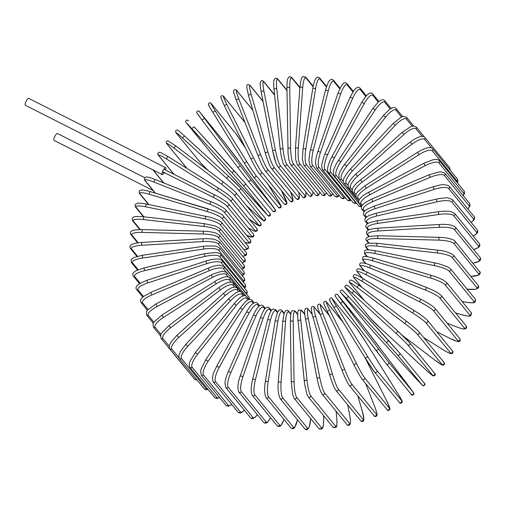 <?xml version="1.0" encoding="UTF-8"?>
<svg xmlns="http://www.w3.org/2000/svg" width="506" height="506" viewBox="0 0 506 506"><rect width="100%" height="100%" fill="white"/><g stroke="black" fill="none" stroke-linecap="round" stroke-linejoin="round"><path stroke-width="0.76" d="M214.74 194.949L164.159 169.339A1.423 0.392 116.8 0 0 164.121 169.308A1.423 0.392 116.8 0 0 163.204 170.244A1.423 0.392 116.8 0 0 162.799 171.812L163.938 173.204A3.839 1.063 -63.2 0 1 162.205 174.564L25.3 105.254A3.839 1.063 -63.2 0 1 26.299 100.941A3.839 1.063 -63.2 0 1 28.766 98.411L165.671 167.714A3.839 1.063 -63.2 0 1 165.563 170.041M162.205 174.564A3.839 1.063 -63.2 0 1 163.204 170.244A3.839 1.063 -63.2 0 1 165.671 167.714M153.065 190.509L53.997 140.358A3.839 1.063 -63.2 0 1 55.002 136.038A3.839 1.063 -63.2 0 1 57.463 133.514L144.501 177.574M449.454 338.172L436.786 331.759L449.417 338.141A1.423 0.392 116.8 0 0 449.454 338.172L456.722 341.316L458.657 341.639C460.289 341.423 460.643 340.405 459.72 338.571A1.423 1.354 140.7 0 1 457.943 340.709L433.199 310.444A12.789 1.499 -151.2 0 0 419.797 301.911L366.205 274.783A12.789 1.499 -151.2 0 0 357.679 272.215L362.732 278.395M449.417 338.141A12.789 1.499 -151.2 0 0 457.943 340.709M433.199 310.444A1.423 1.354 -39.3 0 0 434.977 308.306C432.605 305.921 427.987 302.955 421.118 299.407A1.423 0.392 -63.2 0 1 421.156 299.438M419.797 301.911A1.423 0.392 -63.2 0 1 420.163 300.425A1.423 0.392 -63.2 0 1 421.118 299.407L367.527 272.279A1.423 0.392 -63.2 0 1 367.565 272.31L421.074 299.4M366.205 274.783A1.423 0.392 -63.2 0 1 366.572 273.291A1.423 0.392 -63.2 0 1 367.527 272.279L360.259 269.135L358.324 268.812C356.692 269.028 356.338 270.046 357.261 271.88L362.441 278.218M357.679 272.215A1.423 1.354 140.7 0 1 357.261 271.88M452.332 350.772A1.423 1.354 140.7 0 1 450.448 352.846L425.704 322.581A1.423 1.354 -39.3 0 0 427.583 320.507L452.332 350.772C453.338 351.796 453.155 352.764 451.788 353.675L450.03 353.46C447 352.201 443.117 349.728 442.522 349.355A1.423 0.405 122 0 0 442.56 349.374M423.655 337.546L442.497 349.33A12.789 1.183 -146.4 0 0 450.448 352.846M442.497 349.33A1.423 0.405 122 0 0 442.522 349.355L423.667 337.559M425.704 322.581A12.789 1.183 -146.4 0 0 412.877 313.106A1.423 0.405 -58 0 1 413.351 311.652A1.423 0.405 -58 0 1 414.414 310.722A1.423 0.405 -58 0 1 414.446 310.747A12.789 1.183 33.6 0 1 427.266 320.228M412.877 313.106L362.094 281.336A1.423 0.405 -58 0 1 362.568 279.881A1.423 0.405 -58 0 1 363.631 278.951A1.423 0.405 -58 0 1 363.662 278.977L414.376 310.709M362.094 281.336A12.789 1.183 -146.4 0 0 354.143 277.819L362.018 287.446M354.143 277.819A1.423 1.354 140.7 0 1 353.827 277.541L361.784 287.269M443.92 362.334A1.423 1.354 140.7 0 1 441.94 364.345L417.197 334.08A1.423 1.354 -39.3 0 0 419.177 332.069L443.92 362.334C444.995 363.346 444.761 364.307 443.224 365.218L441.757 364.845L434.667 359.949A1.423 0.417 127.2 0 0 434.692 359.962M434.641 359.924A1.423 0.417 127.2 0 0 434.667 359.949L402.409 335.427L434.641 359.924A12.789 0.86 -141.6 0 0 441.94 364.345M417.197 334.08A12.789 0.86 -141.6 0 0 405.028 323.701A1.423 0.417 -52.8 0 1 405.603 322.297A1.423 0.417 -52.8 0 1 406.767 321.455A1.423 0.417 -52.8 0 1 406.786 321.481A12.789 0.86 38.4 0 1 418.955 331.854M405.028 323.701L357.445 287.534A1.423 0.417 -52.8 0 1 358.02 286.13A1.423 0.417 -52.8 0 1 359.184 285.289A1.423 0.417 -52.8 0 1 359.203 285.314L406.742 321.443M357.445 287.534A12.789 0.86 -141.6 0 0 350.146 283.12L364.472 300.64M350.146 283.12A1.423 1.354 140.7 0 1 349.924 282.905L364.288 300.469M434.559 373.175A1.423 1.354 140.7 0 1 432.491 375.104L407.747 344.839A1.423 1.354 -39.3 0 0 409.816 342.904L434.559 373.175C435.799 374.295 435.495 375.243 433.648 376.015C432.839 375.964 430.264 373.909 425.932 369.861A12.789 0.531 -136.8 0 0 432.491 375.104M407.747 344.839A12.789 0.531 -136.8 0 0 396.306 333.618L352.277 293.335A12.789 0.531 -136.8 0 0 345.712 288.072L370.455 318.337A12.789 0.531 -136.8 0 0 381.897 329.558L425.919 369.848A1.423 0.424 132.5 0 0 425.932 369.861A1.423 0.424 132.5 0 0 425.951 369.873M352.277 293.335A1.423 0.424 -47.5 0 1 352.96 291.987A1.423 0.424 -47.5 0 1 354.213 291.247A1.423 0.424 -47.5 0 1 354.225 291.26L398.222 331.525A1.423 0.424 -47.5 0 1 398.247 331.55A12.789 0.531 43.2 0 1 409.689 342.771M425.932 369.861L381.91 329.57A1.423 0.424 132.5 0 0 381.91 329.57A1.423 0.424 132.5 0 0 381.922 329.583M370.455 318.337A1.423 1.354 140.7 0 1 370.329 318.204L381.91 329.57M345.712 288.072A1.423 1.354 140.7 0 1 345.579 287.933L370.329 318.204M396.306 333.618A1.423 0.424 -47.5 0 1 396.982 332.278A1.423 0.424 -47.5 0 1 398.235 331.538L354.213 291.247C349.88 287.199 347.306 285.15 346.49 285.099C344.649 285.865 344.346 286.813 345.579 287.933M399.62 352.992L424.275 383.156A1.423 1.354 140.7 0 1 424.104 385.129A1.423 1.354 140.7 0 1 422.162 385.053L397.419 354.788A1.423 1.354 -39.3 0 0 399.36 354.864A1.423 1.354 -39.3 0 0 399.531 352.884L388.886 340.886A1.423 0.43 -42.3 0 1 388.886 340.886L348.754 296.775L399.576 352.941L424.319 383.206C425.59 384.18 425.173 385.085 423.079 385.92L416.4 379.019L422.162 385.053M416.394 379.013A1.423 0.43 137.7 0 0 416.4 379.019L376.262 334.909A1.423 0.43 137.7 0 0 376.268 334.915A1.423 0.43 137.7 0 0 376.274 334.921L416.4 379.019M342.986 290.741L348.748 296.775A1.423 0.43 -42.3 0 1 348.754 296.782A1.423 0.43 -42.3 0 0 347.42 297.408A1.423 0.43 -42.3 0 0 346.648 298.685L340.873 292.645L365.617 322.91L376.262 334.909L365.572 322.86A1.423 1.354 140.7 0 1 365.534 322.803M397.419 354.788L346.648 298.685M365.617 322.91A1.423 1.354 140.7 0 1 365.572 322.86L340.829 292.594A1.423 1.354 140.7 0 1 340.778 292.531M340.873 292.645A1.423 1.354 140.7 0 1 340.829 292.594C339.558 291.62 339.975 290.716 342.069 289.881L348.754 296.775M386.774 342.79A1.423 0.43 -42.3 0 1 387.552 341.512A1.423 0.43 -42.3 0 1 388.88 340.88M413.307 392.397L408.393 385.642A1.423 0.43 142.9 0 0 408.393 385.642L362.675 325.345L338.362 295.82L388.564 362.125L413.307 392.397A1.423 1.354 140.7 0 1 413.016 394.319A1.423 1.354 140.7 0 1 411.043 394.117L386.363 363.928M378.779 349.412A1.423 0.43 -37.1 0 0 377.381 349.937A1.423 0.43 -37.1 0 0 376.515 351.132L386.299 363.846A1.423 1.354 -39.3 0 0 388.266 364.054A1.423 1.354 -39.3 0 0 388.564 362.125M376.508 351.126L335.674 296.801M362.612 325.269A1.423 1.354 140.7 0 1 362.65 325.307L372.467 338.065A1.423 0.43 142.9 0 0 372.467 338.065A1.423 0.43 142.9 0 0 372.467 338.059L413.959 393.409C413.51 396.242 410.91 394.712 411.074 394.155L386.331 363.89L340.582 303.549A1.423 0.43 -37.1 0 1 341.449 302.354A1.423 0.43 -37.1 0 1 342.847 301.829M337.932 295.08A1.423 1.354 140.7 0 0 337.9 295.042L362.65 325.307A1.423 1.354 140.7 0 1 362.675 325.345M401.612 400.689A1.423 1.354 140.7 0 1 399.31 402.352C400.101 403.794 401.087 403.668 402.276 401.966C402.523 401.517 400.973 398.633 397.621 393.314A1.423 0.424 148.2 0 0 397.621 393.314A1.423 0.424 148.2 0 0 397.615 393.301L366.154 342.6A12.789 0.474 57.5 0 0 357.287 329.248L332.543 298.983A12.789 0.474 57.5 0 0 336.541 306.37L367.995 357.072A12.789 0.474 57.5 0 0 376.869 370.424L401.612 400.689A12.789 0.474 57.5 0 0 397.615 393.301M367.995 357.072A1.423 0.424 -31.8 0 0 366.553 357.489A1.423 0.424 -31.8 0 0 365.591 358.583A1.423 0.424 -31.8 0 1 365.591 358.583A12.789 0.474 -122.5 0 0 374.472 371.948A1.423 1.354 -39.3 0 0 376.458 372.289A1.423 1.354 -39.3 0 0 376.869 370.424M365.585 358.571L334.143 307.895A1.423 0.424 -31.8 0 1 334.131 307.882A12.789 0.474 -122.5 0 1 330.146 300.507M397.621 393.314L366.167 342.613L357.185 329.109A1.423 1.354 140.7 0 1 357.287 329.248M357.185 329.109L332.442 298.844A1.423 1.354 140.7 0 1 332.543 298.983M332.442 298.844C331.658 297.401 330.671 297.528 329.482 299.229C329.229 299.685 330.785 302.569 334.131 307.882A1.423 0.424 -31.8 0 1 335.092 306.788A1.423 0.424 -31.8 0 1 336.541 306.37M343.005 322.183L326.844 302.417A12.789 0.81 62.3 0 0 329.88 310.368L356.622 363.801A12.789 0.81 62.3 0 0 364.529 377.71L389.278 407.975A1.423 1.354 140.7 0 1 386.919 409.537C387.697 410.815 388.684 410.758 389.892 409.379L389.791 407.962L386.255 400.05A1.423 0.417 153.4 0 0 386.242 400.025L365.123 357.831M389.278 407.975A12.789 0.81 62.3 0 0 386.242 400.025M386.919 409.537L362.176 379.266A1.423 1.354 -39.3 0 0 364.529 377.71M354.086 365.066L327.369 311.69A1.423 0.417 -26.6 0 1 327.357 311.664A1.423 0.417 -26.6 0 1 328.394 310.678A1.423 0.417 -26.6 0 1 329.88 310.368M362.018 379.026A12.789 0.81 -117.7 0 1 354.111 365.117A1.423 0.417 -26.6 0 1 354.099 365.098A1.423 0.417 -26.6 0 1 355.142 364.105A1.423 0.417 -26.6 0 1 356.622 363.801M342.878 321.974L326.693 302.177A1.423 1.354 140.7 0 1 326.844 302.417M329.425 315.795L320.893 305.365A12.789 1.132 67.1 0 0 322.923 313.79L344.75 369.544A12.789 1.132 67.1 0 0 351.651 383.934L376.394 414.199A1.423 1.354 140.7 0 1 373.991 415.647C374.788 416.849 375.775 416.855 376.951 415.673L377.052 413.959C376.394 410.84 374.68 406.546 374.389 405.806A1.423 0.411 158.6 0 0 374.37 405.774L365.661 383.529M374.396 405.844A1.423 0.411 158.6 0 0 374.389 405.806L365.674 383.548M376.394 414.199A12.789 1.132 67.1 0 0 374.37 405.774M373.991 415.647L349.248 385.382A1.423 1.354 -39.3 0 0 351.651 383.934M342.113 370.575L320.317 314.89A1.423 0.411 -21.4 0 1 320.298 314.858A1.423 0.411 -21.4 0 1 321.411 313.986A1.423 0.411 -21.4 0 1 322.923 313.79M349.045 385.034A12.789 1.132 -112.9 0 1 342.145 370.651A1.423 0.411 -21.4 0 1 342.126 370.613A1.423 0.411 -21.4 0 1 343.239 369.741A1.423 0.411 -21.4 0 1 344.75 369.544M329.292 315.542L320.69 305.017A1.423 1.354 140.7 0 1 320.893 305.365M320.108 314.378L314.732 307.8A12.789 1.448 71.9 0 0 315.719 316.611L332.461 374.269A12.789 1.448 71.9 0 0 338.324 389.044L363.068 419.31A1.423 1.354 140.7 0 1 360.626 420.644C361.404 421.776 362.378 421.827 363.561 420.809L363.909 418.841L362.106 410.537A1.423 0.398 163.8 0 0 362.081 410.492L357.837 395.894M362.106 410.587A1.423 0.398 163.8 0 0 362.106 410.537L357.856 395.913M363.068 419.31A12.789 1.448 71.9 0 0 362.081 410.492M360.626 420.644L335.883 390.379A1.423 1.354 -39.3 0 0 338.324 389.044M329.754 375.054L313.037 317.49A1.423 0.398 -16.2 0 1 313.012 317.445A1.423 0.398 -16.2 0 1 314.188 316.693A1.423 0.398 -16.2 0 1 315.719 316.611M335.642 389.917A12.789 1.448 -108.1 0 1 329.779 375.142A1.423 0.398 -16.2 0 1 329.754 375.104A1.423 0.398 -16.2 0 1 330.93 374.351A1.423 0.398 -16.2 0 1 332.461 374.269M319.988 314.062L314.485 307.338A1.423 1.354 140.7 0 1 314.732 307.8M312.158 314.296L308.401 309.697A12.789 1.752 76.8 0 0 308.325 318.812L319.855 377.931A12.789 1.752 76.8 0 0 324.65 393.004L349.399 423.269A1.423 1.354 140.7 0 1 346.926 424.49C347.673 425.565 348.647 425.654 349.842 424.762L350.468 422.649C350.513 419.259 349.678 415.084 349.501 414.205A1.423 0.379 169 0 0 349.475 414.155L347.641 404.762M349.399 423.269A12.789 1.752 76.8 0 0 349.475 414.155M346.926 424.49L322.183 394.225A1.423 1.354 -39.3 0 0 324.65 393.004M317.098 378.469L305.58 319.457A1.423 0.379 -11 0 1 305.561 319.406A1.423 0.379 -11 0 1 306.781 318.78A1.423 0.379 -11 0 1 308.325 318.812M321.911 393.649A12.789 1.752 -103.2 0 1 317.117 378.577A1.423 0.379 -11 0 1 317.091 378.526A1.423 0.379 -11 0 1 318.312 377.9A1.423 0.379 -11 0 1 319.855 377.931M312.069 313.941L308.129 309.122A1.423 1.354 140.7 0 1 308.401 309.697M304.776 314.504L301.949 311.051A12.789 2.049 81.6 0 0 300.792 320.368L307.028 380.499A12.789 2.049 81.6 0 0 310.741 395.781L335.484 426.046A1.423 1.354 140.7 0 1 332.999 427.153L335.895 427.5C336.073 426.248 337.477 429.252 336.673 416.786A1.423 0.361 174.1 0 0 336.648 416.729L336.073 411.214M335.484 426.046A12.789 2.049 81.6 0 0 336.648 416.729M332.999 427.153L308.249 396.887A1.423 1.354 -39.3 0 0 310.741 395.781M304.239 380.79L298.015 320.779A1.423 0.361 -5.9 0 1 297.99 320.722A1.423 0.361 -5.9 0 1 299.248 320.228A1.423 0.361 -5.9 0 1 300.792 320.368M304.732 314.112L301.665 310.355A1.423 1.354 140.7 0 1 301.949 311.051M304.251 380.91A1.423 0.361 -5.9 0 1 304.226 380.854A1.423 0.361 -5.9 0 1 305.485 380.36A1.423 0.361 -5.9 0 1 307.028 380.499M297.673 314.587L295.434 311.848A12.789 2.321 86.5 0 0 293.183 321.278L294.075 381.967A12.789 2.321 86.5 0 0 296.693 397.355L321.436 427.627A1.423 1.354 140.7 0 1 318.938 428.607L321.803 429.05C322.069 427.893 323.372 430.764 323.714 418.253A1.423 0.342 179.2 0 0 323.688 418.19L323.657 415.723M323.695 418.317A1.423 0.342 179.2 0 0 323.714 418.253L323.682 415.755M321.436 427.627A12.789 2.321 86.5 0 0 323.688 418.19M318.938 428.607L294.195 398.342A1.423 1.354 -39.3 0 0 296.693 397.355M297.686 314.144L295.137 311.032A1.423 1.354 140.7 0 1 295.434 311.848M290.393 321.449A1.423 0.342 -0.8 0 1 290.368 321.386A1.423 0.342 -0.8 0 1 291.646 321.025A1.423 0.342 -0.8 0 1 293.183 321.278M291.285 382.131A1.423 0.342 -0.8 0 1 291.254 382.068A1.423 0.342 -0.8 0 1 292.538 381.714A1.423 0.342 -0.8 0 1 294.075 381.967M290.754 314.346L288.901 312.082A12.789 2.581 91.5 0 0 285.548 321.531L281.089 382.308A12.789 2.581 91.5 0 0 282.614 397.722L307.357 427.987A1.423 1.354 140.7 0 1 304.865 428.854C305.63 429.822 306.573 429.999 307.692 429.373L309.223 427.102L310.735 418.601A1.423 0.316 -175.8 0 0 310.716 418.551M307.357 427.987A12.789 2.581 91.5 0 0 310.709 418.538M304.865 428.854L280.122 398.583A1.423 1.354 -39.3 0 0 282.614 397.722M290.836 313.865L288.61 311.146A1.423 1.354 140.7 0 1 288.901 312.082M282.765 321.462A1.423 0.316 4.2 0 1 282.74 321.392A1.423 0.316 4.2 0 1 284.037 321.171A1.423 0.316 4.2 0 1 285.548 321.531M278.306 382.239A1.423 0.316 4.2 0 1 278.281 382.169A1.423 0.316 4.2 0 1 279.571 381.948A1.423 0.316 4.2 0 1 281.089 382.308M283.986 313.695L282.392 311.747A12.789 2.821 96.5 0 0 277.958 321.127L268.18 381.53A12.789 2.821 96.5 0 0 268.616 396.868L293.36 427.134A1.423 1.354 140.7 0 1 290.88 427.88L292.392 428.74L293.644 428.487L294.707 427.538L297.465 419.797M293.36 427.134A12.789 2.821 96.5 0 0 297.433 419.759M290.88 427.88L266.137 397.608A1.423 1.354 -39.3 0 0 268.616 396.868M284.151 313.182L282.12 310.69A1.423 1.354 140.7 0 1 282.392 311.747M275.207 320.81L277.958 321.127M265.429 381.22L268.18 381.53M277.383 312.581L275.972 310.855A12.789 3.036 101.5 0 0 270.463 320.058L255.441 379.639A12.789 3.036 101.5 0 0 254.803 394.806L279.546 425.072A1.423 1.354 140.7 0 1 277.098 425.698L278.098 426.438L279.818 426.368L280.938 425.546L284.037 419.506M279.546 425.072A12.789 3.036 101.5 0 0 283.999 419.455M277.098 425.698L252.349 395.426A1.423 1.354 -39.3 0 0 254.803 394.806M277.649 312.044L275.719 309.678A1.423 1.354 140.7 0 1 275.972 310.855M267.756 319.507L270.463 320.058M252.734 379.089L255.441 379.639M270.976 310.994L269.673 309.406A12.789 3.232 106.6 0 0 263.12 318.35L242.969 376.641A12.789 3.232 106.6 0 0 241.28 391.549L266.023 421.814A1.423 1.354 140.7 0 1 263.607 422.32L264.79 423.117L266.226 423.073L267.465 422.339L270.615 417.773M266.023 421.814A12.789 3.232 106.6 0 0 270.571 417.716M263.607 422.32L238.864 392.055A1.423 1.354 -39.3 0 0 241.28 391.549M271.355 310.437L269.458 308.116A1.423 1.354 140.7 0 1 269.673 309.406M260.482 317.566L263.12 318.35M240.331 375.857L242.969 376.641M264.79 308.913L263.556 307.414A12.789 3.403 111.7 0 0 255.979 316.003L230.856 372.568A12.789 3.403 111.7 0 0 228.149 387.122L252.892 417.387A1.423 1.354 140.7 0 1 250.521 417.779L251.507 418.513L253.057 418.595L255.694 416.786L257.352 414.667M252.892 417.387A12.789 3.403 111.7 0 0 257.295 414.597M250.521 417.779L225.777 387.514A1.423 1.354 -39.3 0 0 228.149 387.122M265.308 308.356L263.386 306.003A1.423 1.354 140.7 0 1 263.556 307.414M253.436 314.991L255.979 316.003M228.307 371.556L230.856 372.568M258.863 306.358L257.662 304.89A12.789 3.548 116.8 0 0 249.11 313.037L219.199 367.451A12.789 3.548 116.8 0 0 215.512 381.556L240.261 411.821A1.423 1.354 140.7 0 1 237.94 412.105L238.724 412.751L240.369 412.978L241.697 412.485L244.36 410.239M240.261 411.821A12.789 3.548 116.8 0 0 244.29 410.157M237.94 412.105L213.197 381.84A1.423 1.354 -39.3 0 0 215.512 381.556M259.54 305.814L257.548 303.372A1.423 1.354 140.7 0 1 257.662 304.89M246.675 311.804L249.11 313.037M216.758 366.217L219.199 367.451M253.24 303.328L252.039 301.854A12.789 3.662 122 0 0 242.551 309.476L208.08 361.316A12.789 3.662 122 0 0 203.469 374.902L228.212 405.167A1.423 1.354 140.7 0 1 225.961 405.344L228.257 406.267L231.754 404.541M228.212 405.167A12.789 3.662 122 0 0 231.666 404.427M225.961 405.344L201.211 375.079A1.423 1.354 -39.3 0 0 203.469 374.902M254.107 302.828L251.982 300.235A1.423 1.354 140.7 0 1 252.039 301.854M240.242 308.034L242.551 309.476M205.771 359.874L208.08 361.316M247.965 299.856L246.726 298.338A12.789 3.751 127.2 0 0 236.359 305.352L197.593 354.225A12.789 3.751 127.2 0 0 192.103 367.204L216.846 397.469A1.423 1.354 140.7 0 1 214.664 397.545L216.758 398.5L219.629 397.608M216.846 397.469A12.789 3.751 127.2 0 0 219.509 397.45M214.664 397.545L189.921 367.28A1.423 1.354 -39.3 0 0 192.103 367.204M249.041 299.425L246.745 296.617A1.423 1.354 140.7 0 1 246.726 298.338M234.196 303.708L236.359 305.352M195.43 352.581L197.593 354.225M243.07 295.953L241.76 294.353A12.789 3.814 132.5 0 0 230.578 300.69L187.815 346.224A12.789 3.814 132.5 0 0 181.502 358.52L206.246 388.785A1.423 1.354 140.7 0 1 204.146 388.766L206.069 389.74L208.061 389.468M206.246 388.785A12.789 3.814 132.5 0 0 207.852 389.215M204.146 388.766L179.402 358.501A1.423 1.354 -39.3 0 0 181.502 358.52M244.417 295.662L241.862 292.538A1.423 1.354 140.7 0 1 241.76 294.353M228.579 298.856L230.578 300.69M185.816 344.39L187.815 346.224M196.385 379.272A1.423 1.354 140.7 0 1 194.487 379.076L197.062 380.101M238.598 291.665L237.187 289.944A12.789 3.846 137.7 0 0 225.252 295.523L178.814 337.375A12.789 3.846 137.7 0 0 171.755 348.912L178.966 357.736M194.487 379.076L169.744 348.811A1.423 1.354 -39.3 0 0 171.755 348.912M240.299 291.62L237.377 288.04A1.423 1.354 140.7 0 1 237.187 289.944M223.431 293.518L225.252 295.523M176.992 335.37L178.814 337.375M186.145 368.874A1.423 1.354 140.7 0 1 185.753 368.551L186.278 369.038M234.588 287.029L233.038 285.137A12.789 3.846 142.9 0 0 220.426 289.9L170.667 327.749A12.789 3.846 142.9 0 0 162.926 338.47L169.181 346.123M185.753 368.551L161.009 338.286A1.423 1.354 -39.3 0 0 162.926 338.47M237.036 287.699L233.323 283.158A1.423 1.354 140.7 0 1 233.038 285.137M218.794 287.737L220.426 289.9M169.036 325.586L170.667 327.749M231.084 282.101L229.351 279.97A12.789 3.82 148.2 0 0 216.132 283.853L163.432 317.414A12.789 3.82 148.2 0 0 155.089 327.255L160.914 334.377M160.465 335.794L153.274 327.002A1.423 1.354 -39.3 0 0 155.089 327.255M241.235 291.987L229.73 277.92A1.423 1.354 140.7 0 1 229.351 279.97M214.702 281.551L216.132 283.853M162.002 315.105L163.432 317.414M228.149 276.946L226.138 274.486A12.789 3.763 153.4 0 0 212.406 277.44L157.164 306.446A12.789 3.763 153.4 0 0 148.296 315.364L153.868 322.177M153.255 323.195L146.588 315.048A1.423 1.354 -39.3 0 0 148.296 315.364M245.903 295.947L226.631 272.373A1.423 1.354 140.7 0 1 226.138 274.486M211.185 275.011L212.406 277.44M155.943 304.017L157.164 306.446M225.923 271.76L223.437 268.718A12.789 3.681 158.6 0 0 209.269 270.697L151.908 294.941A12.789 3.681 158.6 0 0 142.61 302.879L148.049 309.527M147.373 310.292L141.016 302.512A1.423 1.354 -39.3 0 0 142.61 302.879M249.199 299.394L249.344 298.167L248.788 296.82A1.423 1.354 140.7 0 1 248.522 298.787M248.788 296.82L224.044 266.554A1.423 1.354 140.7 0 1 223.437 268.718M208.276 268.161L209.269 270.697M150.914 292.405L151.908 294.941M246.258 293.72A12.789 3.567 163.8 0 0 246.011 292.987L221.267 262.722A12.789 3.567 163.8 0 0 206.752 263.683L147.708 282.974A12.789 3.567 163.8 0 0 138.068 289.9L143.47 296.51M142.787 297.073L136.588 289.489A1.423 1.354 -39.3 0 0 138.068 289.9M246.643 294.195L247.295 292.392L246.732 290.779A1.423 1.354 140.7 0 1 246.011 292.987M246.732 290.779L221.989 260.508A1.423 1.354 140.7 0 1 221.267 262.722M205.993 261.064L206.752 263.683M146.949 280.356L147.708 282.974M244.468 288.009A12.789 3.428 169 0 0 244.385 286.794L219.642 256.529A12.789 3.428 169 0 0 204.879 256.453L144.596 270.647A12.789 3.428 169 0 0 134.704 276.529L140.168 283.215M139.498 283.619L133.337 276.086A1.423 1.354 -39.3 0 0 134.704 276.529M244.721 288.312L245.764 286.396L245.227 284.555A1.423 1.354 140.7 0 1 244.385 286.794M245.227 284.555L220.483 254.29A1.423 1.354 140.7 0 1 219.642 256.529M204.354 253.765L204.879 256.453M144.071 267.959L144.596 270.647M243.114 281.969A12.789 3.264 174.1 0 0 243.323 280.463L218.573 250.198A12.789 3.264 174.1 0 0 203.652 249.06L142.591 258.041A12.789 3.264 174.1 0 0 132.54 262.861L138.17 269.749M137.537 270.021L131.301 262.393A1.423 1.354 -39.3 0 0 132.54 262.861M243.297 282.19L244.765 280.267L244.278 278.199A1.423 1.354 140.7 0 1 243.323 280.463M244.278 278.199L219.534 247.934A1.423 1.354 140.7 0 1 218.573 250.198M203.368 246.321L203.652 249.06M142.312 255.309L142.591 258.041M242.241 275.707A12.789 3.068 179.2 0 0 242.817 274.037L218.073 243.772A12.789 3.068 179.2 0 0 203.083 241.552L141.718 245.265A12.789 3.068 179.2 0 0 131.598 249.003L137.512 256.226M136.917 256.39L130.478 248.522A1.423 1.354 -39.3 0 0 131.598 249.003M242.38 275.878L244.303 274.037L243.898 271.76A1.423 1.354 140.7 0 1 242.817 274.037M243.898 271.76L219.155 241.495A1.423 1.354 140.7 0 1 218.073 243.772M203.045 238.794L203.083 241.552M141.674 242.5L141.718 245.265M241.874 269.281A12.789 2.859 -175.8 0 0 242.886 267.573L218.143 237.301A12.789 2.859 -175.8 0 0 203.184 234L141.971 232.406A12.789 2.859 -175.8 0 0 131.889 235.056L138.208 242.791M137.67 242.867L130.89 234.575A1.423 1.354 -39.3 0 0 131.889 235.056M241.976 269.407L244.398 267.731L244.638 266.915L244.088 265.289A1.423 1.354 140.7 0 1 242.886 267.573M244.088 265.289L219.345 235.024A1.423 1.354 140.7 0 1 218.143 237.301M203.387 231.236L203.184 234M142.173 229.642L141.971 232.406M242.001 262.734A12.789 2.619 -170.8 0 0 243.525 261.102L218.782 230.837A12.789 2.619 -170.8 0 0 203.95 226.448L143.362 219.566A12.789 2.619 -170.8 0 0 133.401 221.135L140.307 229.585M139.827 229.591L132.528 220.66A1.423 1.354 -39.3 0 0 133.401 221.135M242.077 262.829L245.024 261.45L245.385 260.59L244.847 258.832A1.423 1.354 140.7 0 1 243.525 261.102M244.847 258.832L220.104 228.567A1.423 1.354 140.7 0 1 218.782 230.837M204.399 223.703L203.95 226.448M143.805 216.821L143.362 219.566M242.602 256.087A12.789 2.366 -165.8 0 0 244.727 254.689L219.983 224.424A12.789 2.366 -165.8 0 0 205.373 218.965L145.867 206.84A12.789 2.366 -165.8 0 0 136.133 207.34L143.856 216.796M143.432 216.745L135.374 206.891A1.423 1.354 -39.3 0 0 136.133 207.34M242.659 256.156L245.511 255.682L246.498 254.777L246.599 253.164L246.169 252.437A1.423 1.354 140.7 0 1 244.727 254.689M246.169 252.437L221.426 222.172A1.423 1.354 140.7 0 1 219.983 224.424M206.056 216.258A1.423 0.335 101.5 0 0 205.999 216.22A1.423 0.335 101.5 0 0 205.417 217.409A1.423 0.335 101.5 0 0 205.373 218.965M146.55 204.133A1.423 0.335 101.5 0 0 146.493 204.095A1.423 0.335 101.5 0 0 145.905 205.291A1.423 0.335 101.5 0 0 145.867 206.84M243.639 249.344A12.789 2.094 -160.9 0 0 246.485 248.383L221.742 218.118A12.789 2.094 -160.9 0 0 207.447 211.603L149.472 194.336A12.789 2.094 -160.9 0 0 140.054 193.779L148.884 204.582M148.53 204.513L139.409 193.355A1.423 1.354 -39.3 0 0 140.054 193.779M149.472 194.336A1.423 0.361 106.6 0 1 149.624 192.792A1.423 0.361 106.6 0 1 150.339 191.647A1.423 0.361 106.6 0 1 150.39 191.685L208.244 208.915M243.683 249.401L245.941 249.566L248.25 248.667L248.535 247.042L248.041 246.156A1.423 1.354 140.7 0 1 246.485 248.383M248.041 246.156L223.298 215.891A1.423 1.354 140.7 0 1 221.742 218.118M208.364 208.953A1.423 0.361 106.6 0 0 208.308 208.915A1.423 0.361 106.6 0 0 207.599 210.06A1.423 0.361 106.6 0 0 207.447 211.603M245.043 242.488A12.789 1.803 -156 0 0 248.788 242.222L224.044 211.957A12.789 1.803 -156 0 0 210.148 204.418L154.153 182.135A12.789 1.803 -156 0 0 145.14 180.553L155.45 193.172M155.171 193.083L144.608 180.168A1.423 1.354 -39.3 0 0 145.14 180.553M154.153 182.135A1.423 0.379 111.7 0 1 154.412 180.61A1.423 0.379 111.7 0 1 155.253 179.529A1.423 0.379 111.7 0 1 155.298 179.56L211.192 201.805M245.075 242.526L249.502 243.184L250.887 242.146L250.457 240.034A1.423 1.354 140.7 0 1 248.788 242.222M250.457 240.034L225.714 209.769A1.423 1.354 140.7 0 1 224.044 211.957M211.293 201.843A1.423 0.379 111.7 0 0 211.249 201.812A1.423 0.379 111.7 0 0 210.407 202.893A1.423 0.379 111.7 0 0 210.148 204.418M214.829 194.987A1.423 0.392 116.8 0 0 214.791 194.955A1.423 0.392 116.8 0 0 213.836 195.974A1.423 0.392 116.8 0 0 213.469 197.46L162.799 171.812M164.121 169.308L214.791 194.955C221.653 198.504 226.271 201.47 228.642 203.855A1.423 1.354 140.7 0 1 226.865 205.993A12.789 1.499 -151.2 0 0 213.469 197.46M246.662 235.398A12.789 1.499 -151.2 0 0 251.608 236.258L226.865 205.993M153.166 169.984L163.723 182.894M228.642 203.855L253.392 234.12A1.423 1.354 140.7 0 1 251.608 236.258M248.193 227.763A12.789 1.183 -146.4 0 0 254.935 230.54L230.192 200.275A12.789 1.183 -146.4 0 0 217.371 190.794L166.588 159.023A12.789 1.183 -146.4 0 0 158.637 155.506L174.013 174.317M173.862 174.241L158.321 155.228A1.423 1.354 -39.3 0 0 158.637 155.506M230.192 200.275A1.423 1.354 140.7 0 0 232.077 198.194C229.882 195.873 225.493 192.609 218.908 188.409A1.423 0.405 122 0 1 218.934 188.441A12.789 1.183 33.6 0 1 231.761 197.916M166.588 159.023A1.423 0.405 122 0 1 167.062 157.575A1.423 0.405 122 0 1 168.125 156.645A1.423 0.405 122 0 1 168.156 156.67L218.87 188.396M248.206 227.782L254.063 230.964L255.834 231.432L257.168 230.73L257.409 229.667L256.82 228.459A1.423 1.354 140.7 0 1 254.935 230.54M158.321 155.228C157.385 153.818 157.714 152.831 159.308 152.255L161.079 152.723L168.125 156.645L218.908 188.409A1.423 0.405 122 0 0 217.846 189.339A1.423 0.405 122 0 0 217.371 190.794M251.444 220.686A1.423 0.417 -52.8 0 0 251.469 220.711L248.863 218.731L251.444 220.686A12.789 0.86 -141.6 0 0 258.743 225.107L234 194.842A12.789 0.86 -141.6 0 0 221.83 184.462L174.241 148.296A12.789 0.86 -141.6 0 0 166.948 143.875L187.075 168.498M186.98 168.441L166.727 143.666A1.423 1.354 -39.3 0 0 166.948 143.875M234 194.842A1.423 1.354 140.7 0 0 235.979 192.83C233.829 190.471 229.692 186.929 223.57 182.217A1.423 0.417 127.2 0 1 223.589 182.242A12.789 0.86 38.4 0 1 235.758 192.615M174.241 148.296A1.423 0.417 127.2 0 1 174.823 146.892A1.423 0.417 127.2 0 1 175.987 146.051A1.423 0.417 127.2 0 1 176.006 146.076L223.544 182.204M251.469 220.711L259.565 225.973C261.267 225.568 261.653 224.607 260.723 223.095A1.423 1.354 140.7 0 1 258.743 225.107M166.727 143.666C165.797 142.154 166.183 141.193 167.884 140.788L175.987 146.051L223.57 182.217A1.423 0.417 127.2 0 0 222.406 183.058A1.423 0.417 127.2 0 0 221.83 184.462M200.958 163.229A1.423 1.354 140.7 0 1 200.831 163.096L208.244 170.573A12.789 0.531 -136.8 0 1 200.958 163.229L176.214 132.964A12.789 0.531 -136.8 0 1 182.786 138.22L226.808 178.51A12.789 0.531 -136.8 0 1 238.25 189.731L262.993 219.996A12.789 0.531 -136.8 0 1 256.428 214.74L246.359 205.525L256.441 214.753A1.423 0.424 -47.5 0 1 256.441 214.753A1.423 0.424 -47.5 0 1 256.428 214.74M200.831 163.096L176.088 132.825A1.423 1.354 -39.3 0 0 176.214 132.964M256.441 214.753C264.436 221.944 263.139 220.458 264.1 220.901C265.675 220.452 265.998 219.503 265.068 218.067L240.325 187.796L228.737 176.43A1.423 0.424 132.5 0 0 228.737 176.43A12.789 0.531 43.2 0 1 240.192 187.663A1.423 1.354 140.7 0 1 240.154 189.68A1.423 1.354 140.7 0 1 238.25 189.731M182.786 138.22A1.423 0.424 132.5 0 1 183.463 136.879A1.423 0.424 132.5 0 1 184.715 136.139A1.423 0.424 132.5 0 0 184.715 136.139L228.725 176.417M265.068 218.067A1.423 1.354 140.7 0 1 262.993 219.996M176.088 132.825C175.158 131.389 175.481 130.44 177.056 129.991C178.017 130.434 176.72 128.948 184.715 136.139L228.737 176.43A1.423 0.424 132.5 0 0 227.491 177.17A1.423 0.424 132.5 0 0 226.808 178.51M221.773 165.127A1.423 0.43 -42.3 0 1 221.767 165.12L267.668 215.259L242.918 184.994L232.273 172.989L187.056 123.382L211.116 153.116A1.423 1.354 140.7 0 1 211.034 153.008M186.284 122.73A1.423 1.354 -39.3 0 0 186.328 122.794L211.072 153.059L221.767 165.12A1.423 0.43 -42.3 0 1 221.761 165.114L211.116 153.116M188.485 120.947L187.688 120.131C184.627 119.852 185.955 123.148 186.328 122.794A1.423 1.354 -39.3 0 0 186.372 122.844M245.119 183.197L269.774 213.355A1.423 1.354 140.7 0 1 269.603 215.335A1.423 1.354 140.7 0 1 267.668 215.259M192.147 128.885A1.423 0.43 137.7 0 1 192.919 127.613A1.423 0.43 137.7 0 1 194.253 126.981A1.423 0.43 137.7 0 0 194.253 126.981L245.03 183.09A1.423 1.354 140.7 0 1 244.86 185.07A1.423 1.354 140.7 0 1 242.918 184.994M194.253 126.981L234.379 171.085A1.423 0.43 137.7 0 0 234.379 171.085L245.075 183.14L269.818 213.405C270.191 213.058 271.52 216.353 268.465 216.075L261.899 209.225A1.423 0.43 -42.3 0 1 261.893 209.218L221.767 165.12M234.379 171.085A1.423 0.43 137.7 0 0 233.051 171.717A1.423 0.43 137.7 0 0 232.273 172.989M224.285 142.072A1.423 1.354 140.7 0 1 224.348 142.154L199.604 111.883A1.423 1.354 -39.3 0 0 199.535 111.807M199.604 111.883L250.23 178.934L274.549 208.459L224.348 142.154M234.133 154.868A1.423 0.43 -37.1 0 1 234.139 154.868A1.423 0.43 -37.1 0 1 234.139 154.874L224.316 142.11L199.573 111.845C199.946 111.484 197.138 109.72 196.676 112.503L202.255 120.352L197.34 113.603M240.445 166.221A1.423 0.43 142.9 0 0 239.053 166.746A1.423 0.43 142.9 0 0 238.181 167.935L202.255 120.358A1.423 0.43 142.9 0 0 202.255 120.358L238.181 167.935A1.423 0.43 142.9 0 0 238.187 167.941L247.972 180.655A1.423 1.354 140.7 0 0 248.003 180.693L272.747 210.958A1.423 1.354 140.7 0 1 272.715 210.92L248.035 180.731M274.979 209.199A1.423 1.354 140.7 0 1 274.682 211.129A1.423 1.354 140.7 0 1 272.747 210.958C272.373 211.318 275.182 213.083 275.643 210.3L234.139 154.868M250.23 178.934A1.423 1.354 140.7 0 1 249.939 180.857A1.423 1.354 140.7 0 1 248.003 180.693L238.181 167.935M204.519 118.638A1.423 0.43 142.9 0 0 203.121 119.163A1.423 0.43 142.9 0 0 202.255 120.352M236.081 133.913A1.423 1.354 140.7 0 1 236.182 134.052L211.432 103.787A1.423 1.354 -39.3 0 0 211.337 103.648L236.081 133.913L245.062 147.417A12.789 0.474 57.5 0 0 236.182 134.052M245.518 148.157L245.049 147.404A1.423 0.424 -31.8 0 1 245.062 147.417A1.423 0.424 -31.8 0 1 245.068 147.429M211.432 103.787A12.789 0.474 57.5 0 0 215.429 111.175A1.423 0.424 148.2 0 0 213.987 111.592A1.423 0.424 148.2 0 0 213.026 112.686A12.789 0.474 -122.5 0 1 209.041 105.311M244.474 163.375L213.039 112.699A1.423 0.424 148.2 0 1 213.026 112.686L244.48 163.387A1.423 0.424 148.2 0 0 244.493 163.4A12.789 0.474 -122.5 0 0 253.361 176.752M276.504 198.105L267.769 184.02L276.516 198.118A1.423 0.424 -31.8 0 1 276.523 198.131C282.076 207.612 281.089 205.164 280.994 207.34C279.837 208.257 278.901 208.2 278.205 207.156A1.423 1.354 140.7 0 0 280.501 205.493A12.789 0.474 57.5 0 0 276.504 198.105A1.423 0.424 -31.8 0 1 276.516 198.118M215.429 111.175L246.89 161.876A12.789 0.474 57.5 0 0 255.758 175.228L280.501 205.493M255.758 175.228A1.423 1.354 140.7 0 1 253.462 176.891L278.205 207.156M246.89 161.876A1.423 0.424 148.2 0 0 245.442 162.293A1.423 0.424 148.2 0 0 244.48 163.387L253.462 176.891M251.128 159.358L224.405 105.975A1.423 0.417 153.4 0 1 224.392 105.95L251.134 159.384A1.423 0.417 153.4 0 0 251.153 159.403A12.789 0.81 -117.7 0 0 259.059 173.318M245.012 122.547L223.886 96.703A1.423 1.354 -39.3 0 0 223.728 96.463L244.974 122.452M223.886 96.703A12.789 0.81 62.3 0 0 226.916 104.653L253.664 158.087A12.789 0.81 62.3 0 0 261.57 171.996L286.314 202.261A12.789 0.81 62.3 0 0 283.278 194.317L281.342 190.452M286.314 202.261A1.423 1.354 140.7 0 1 283.955 203.823C285.27 205.031 286.288 204.841 286.997 203.254L281.355 190.458M261.57 171.996A1.423 1.354 140.7 0 1 259.211 173.558L283.955 203.823M253.664 158.087A1.423 0.417 153.4 0 0 252.178 158.391A1.423 0.417 153.4 0 0 251.134 159.384C254.663 166.322 257.358 171.047 259.211 173.558M226.916 104.653A1.423 0.417 153.4 0 0 225.436 104.963A1.423 0.417 153.4 0 0 224.392 105.95L220.692 97.032C221.4 95.444 222.412 95.261 223.728 96.463M258.079 155.911L236.283 100.226A1.423 0.411 158.6 0 1 236.264 100.194L258.092 155.949A1.423 0.411 158.6 0 0 258.111 155.981A12.789 1.132 -112.9 0 0 265.011 170.37M252.836 110.245L236.859 90.7A1.423 1.354 -39.3 0 0 236.656 90.353L252.791 110.087M236.859 90.7A12.789 1.132 67.1 0 0 238.889 99.125L260.716 154.88A12.789 1.132 67.1 0 0 267.617 169.27L292.36 199.535A12.789 1.132 67.1 0 0 290.646 191.919M292.36 199.535A1.423 1.354 140.7 0 1 289.957 200.983L291.013 201.799L292.12 201.767L292.835 201.16L293.1 200.009L290.659 191.938M267.617 169.27A1.423 1.354 140.7 0 1 265.214 170.718L289.957 200.983M260.716 154.88A1.423 0.411 158.6 0 0 259.205 155.076A1.423 0.411 158.6 0 0 258.092 155.949C260.988 163.191 263.367 168.112 265.214 170.718M238.889 99.125A1.423 0.411 158.6 0 0 237.377 99.321A1.423 0.411 158.6 0 0 236.264 100.194L233.69 92.522L233.563 90.732C234.423 89.284 235.454 89.157 236.656 90.353M265.289 153.071L248.566 95.507A1.423 0.398 163.8 0 1 248.547 95.463L265.289 153.122A1.423 0.398 163.8 0 0 265.315 153.16A12.789 1.448 -108.1 0 0 271.172 167.935M263.031 101.428L250.261 85.818A1.423 1.354 -39.3 0 0 250.021 85.356L262.987 101.213M250.261 85.818A12.789 1.448 71.9 0 0 251.254 94.628L267.997 152.287A12.789 1.448 71.9 0 0 273.86 167.062L298.603 197.327A12.789 1.448 71.9 0 0 298.559 192.04M298.603 197.327A1.423 1.354 140.7 0 1 296.162 198.662L297.174 199.453L298.236 199.484L299.293 198.441L299.4 196.309L298.578 192.059M273.86 167.062A1.423 1.354 140.7 0 1 271.418 168.397L296.162 198.662M267.997 152.287A1.423 0.398 163.8 0 0 266.466 152.369A1.423 0.398 163.8 0 0 265.289 153.122C267.573 160.68 269.616 165.778 271.418 168.397M251.254 94.628A1.423 0.398 163.8 0 0 249.717 94.711A1.423 0.398 163.8 0 0 248.547 95.463L246.783 87.709L246.89 85.577C247.32 84.255 248.364 84.186 250.021 85.356M272.69 150.858L261.172 91.845A1.423 0.379 169 0 1 261.153 91.795L272.683 150.914A1.423 0.379 169 0 0 272.709 150.965A12.789 1.752 -103.2 0 0 277.503 166.038M274.581 95.039L263.993 82.086A1.423 1.354 -39.3 0 0 263.721 81.51L274.556 94.761M263.993 82.086A12.789 1.752 76.8 0 0 263.917 91.2L275.447 150.32A12.789 1.752 76.8 0 0 280.242 165.392L304.991 195.658A12.789 1.752 76.8 0 0 305.89 191.856M304.991 195.658A1.423 1.354 140.7 0 1 302.518 196.878L303.429 197.612L304.53 197.713L305.788 196.543L305.915 191.894M280.242 165.392A1.423 1.354 140.7 0 1 277.775 166.613L302.518 196.878M275.447 150.32A1.423 0.379 169 0 0 273.904 150.288A1.423 0.379 169 0 0 272.683 150.914L276.131 163.413L277.775 166.613M263.917 91.2A1.423 0.379 169 0 0 262.374 91.169A1.423 0.379 169 0 0 261.153 91.795C259.78 84.198 260.229 82.895 260.21 82.946L261.09 80.973C261.76 80.365 262.639 80.543 263.721 81.51M280.229 149.283L274.005 89.271A1.423 0.361 174.1 0 1 273.98 89.214L280.216 149.346A1.423 0.361 174.1 0 0 280.242 149.403M286.978 90.593L277.939 79.543A1.423 1.354 -39.3 0 0 277.655 78.847L286.972 90.245M277.939 79.543A12.789 2.049 81.6 0 0 276.782 88.866L283.018 148.998A12.789 2.049 81.6 0 0 286.731 164.273L311.475 194.544A12.789 2.049 81.6 0 0 312.923 191.806M311.475 194.544A1.423 1.354 140.7 0 1 308.983 195.645L309.792 196.322L311.424 196.328L312.708 194.241L312.961 191.856M286.731 164.273A1.423 1.354 140.7 0 1 284.239 165.38L308.983 195.645M283.018 148.998A1.423 0.361 174.1 0 0 281.475 148.853A1.423 0.361 174.1 0 0 280.216 149.346L281.178 155.918C283.474 165.924 283.373 163.527 284.239 165.38M276.782 88.866A1.423 0.361 174.1 0 0 275.239 88.721A1.423 0.361 174.1 0 0 273.98 89.214C273.322 81.719 273.936 80.252 273.929 80.252L275.213 78.164L277.655 78.847M299.881 87.848L292 78.209A1.423 1.354 -39.3 0 0 291.709 77.393L299.913 87.43M292 78.209A12.789 2.321 86.5 0 0 289.748 87.639L290.64 148.328A12.789 2.321 86.5 0 0 293.259 163.716L318.002 193.988A12.789 2.321 86.5 0 0 319.76 192.065M318.002 193.988A1.423 1.354 140.7 0 1 315.51 194.968L316.174 195.556L317.762 195.746L318.818 194.943L319.817 192.135M293.259 163.716A1.423 1.354 140.7 0 1 290.767 164.703L315.51 194.968M290.64 148.328A1.423 0.342 179.2 0 0 289.109 148.075A1.423 0.342 179.2 0 0 287.825 148.429A1.423 0.342 179.2 0 0 287.851 148.492M289.748 87.639A1.423 0.342 179.2 0 0 288.218 87.386A1.423 0.342 179.2 0 0 286.934 87.747A1.423 0.342 179.2 0 0 286.959 87.81M313.094 86.671L306.073 78.082A1.423 1.354 -39.3 0 0 305.782 77.146L313.182 86.203M306.073 78.082A12.789 2.581 91.5 0 0 302.721 87.538L298.262 148.315A12.789 2.581 91.5 0 0 299.786 163.729L324.529 193.994A12.789 2.581 91.5 0 0 326.421 192.729M324.529 193.994A1.423 1.354 140.7 0 1 322.044 194.854L323.682 195.727L324.586 195.537L326.497 192.818M299.786 163.729A1.423 1.354 140.7 0 1 297.294 164.589L322.044 194.854M298.262 148.315A1.423 0.316 -175.8 0 0 296.75 147.954A1.423 0.316 -175.8 0 0 295.453 148.176A1.423 0.316 -175.8 0 0 295.479 148.239M302.721 87.538A1.423 0.316 -175.8 0 0 301.209 87.177A1.423 0.316 -175.8 0 0 299.913 87.399A1.423 0.316 -175.8 0 0 299.944 87.462M326.446 87.007L320.045 79.176A1.423 1.354 -39.3 0 0 319.767 78.12L326.61 86.494M320.045 79.176A12.789 2.821 96.5 0 0 315.605 88.556L305.826 148.96A12.789 2.821 96.5 0 0 306.263 164.298L331.006 194.563A12.789 2.821 96.5 0 0 332.897 193.836M331.006 194.563A1.423 1.354 140.7 0 1 328.533 195.31L330.045 196.17L330.911 196.081L332.999 193.956M306.263 164.298A1.423 1.354 140.7 0 1 303.783 165.038L328.533 195.31M305.826 148.96L303.075 148.65M315.605 88.556L312.853 88.24M339.766 88.771L333.808 81.479A1.423 1.354 -39.3 0 0 333.555 80.302L340.032 88.227M333.808 81.479A12.789 3.036 101.5 0 0 328.299 90.688L313.277 150.263A12.789 3.036 101.5 0 0 312.638 165.43L337.382 195.695A12.789 3.036 101.5 0 0 339.159 195.405M337.382 195.695A1.423 1.354 140.7 0 1 334.928 196.322L337.097 197.163L339.292 195.563M312.638 165.43A1.423 1.354 140.7 0 1 310.184 166.057L334.928 196.322M313.277 150.263L310.57 149.713M328.299 90.688L325.592 90.138M352.922 91.902L347.261 84.97A1.423 1.354 -39.3 0 0 347.04 83.68L353.302 91.333M347.261 84.97A12.789 3.232 106.6 0 0 340.702 93.914L320.551 152.211A12.789 3.232 106.6 0 0 318.862 167.113L343.606 197.378A12.789 3.232 106.6 0 0 345.168 197.429M343.606 197.378A1.423 1.354 140.7 0 1 341.189 197.884L343.138 198.769L345.339 197.644M318.862 167.113A1.423 1.354 140.7 0 1 316.446 167.619L341.189 197.884M320.551 152.211L317.913 151.427M340.702 93.914L338.065 93.129M365.787 96.336L360.297 89.625A1.423 1.354 -39.3 0 0 360.127 88.221L366.293 95.76M360.297 89.625A12.789 3.403 111.7 0 0 352.72 98.215L327.597 154.785A12.789 3.403 111.7 0 0 324.89 169.333L349.633 199.604A12.789 3.403 111.7 0 0 350.867 199.895M349.633 199.604A1.423 1.354 140.7 0 1 347.261 199.996L348.982 200.888L351.107 200.186M324.89 169.333A1.423 1.354 140.7 0 1 322.518 169.725L347.261 199.996M327.597 154.785L325.048 153.773M352.72 98.215L350.177 97.203M378.235 102.022L372.827 95.413A1.423 1.354 -39.3 0 0 372.707 93.895L378.893 101.459M372.827 95.413A12.789 3.548 116.8 0 0 364.269 103.559L334.358 157.967A12.789 3.548 116.8 0 0 330.677 172.078L355.421 202.343A12.789 3.548 116.8 0 0 356.186 202.735M355.421 202.343A1.423 1.354 140.7 0 1 353.106 202.628L354.592 203.501L356.547 203.172M330.677 172.078A1.423 1.354 140.7 0 1 328.356 172.363L353.106 202.628M334.358 157.967L331.923 156.733M364.269 103.559L361.834 102.326M390.17 108.91L384.743 102.275A1.423 1.354 -39.3 0 0 384.693 100.656L391.018 108.392M384.743 102.275A12.789 3.662 122 0 0 375.256 109.903L340.791 161.737A12.789 3.662 122 0 0 336.174 175.323L338.792 178.523M360.867 205.664A1.423 1.354 140.7 0 1 358.665 205.765L359.93 206.593L361.455 206.606M336.174 175.323A1.423 1.354 140.7 0 1 333.922 175.5L358.665 205.765M340.791 161.737L338.482 160.294M375.256 109.903L372.947 108.455M401.511 116.956L395.964 110.175A1.423 1.354 -39.3 0 0 395.983 108.455L402.586 116.532M395.964 110.175A12.789 3.751 127.2 0 0 385.597 117.196L346.838 166.063A12.789 3.751 127.2 0 0 341.341 179.042L343.41 181.572M341.341 179.042A1.423 1.354 140.7 0 1 339.159 179.118L361.512 206.454M346.838 166.063L344.643 164.361C344.118 164.994 341.17 168.631 339.178 173.59L338.805 174.734L339.159 179.118M385.597 117.196L383.403 115.488L344.643 164.361M412.175 126.114L406.4 119.049A1.423 1.354 -39.3 0 0 406.501 117.234L413.585 125.899M406.4 119.049A12.789 3.814 132.5 0 0 395.218 125.38L352.454 170.914A12.789 3.814 132.5 0 0 346.142 183.21L347.919 185.379M346.142 183.21A1.423 1.354 140.7 0 1 344.042 183.191L358.741 201.167M352.454 170.914L350.418 169.029L348.425 171.3C345.256 175.734 343.764 178.144 343.947 178.529C343.15 179.978 343.182 181.534 344.042 183.191M395.218 125.38L393.181 123.496L350.418 169.029M422.149 136.373L415.976 128.821A1.423 1.354 -39.3 0 0 416.166 126.924L424.37 136.962M415.976 128.821A12.789 3.846 137.7 0 0 404.041 134.406L357.603 176.252A12.789 3.846 137.7 0 0 350.538 187.796L352.113 189.718M350.538 187.796A1.423 1.354 140.7 0 1 348.526 187.688L355.585 196.328M357.603 176.252L355.737 174.197C351.341 177.979 348.337 183.134 348.697 182.856L348.033 184.696L348.526 187.688M404.041 134.406L402.175 132.344L355.737 174.197M450.188 170.206L449.638 167.714A1.423 1.354 140.7 0 1 449.587 169.472M431.567 147.942L424.61 139.428A1.423 1.354 -39.3 0 0 424.895 137.449L449.638 167.714M424.61 139.428A12.789 3.846 142.9 0 0 411.998 144.191L362.239 182.034A12.789 3.846 142.9 0 0 354.497 192.761L355.927 194.506M354.497 192.761A1.423 1.354 140.7 0 1 352.581 192.577L355.585 196.246M362.239 182.034L360.563 179.826C356.079 183.077 352.752 187.72 353.068 187.555L352.208 189.389L352.581 192.577M411.998 144.191L410.322 141.977L360.563 179.826M457.38 178.997A1.423 1.354 140.7 0 1 456.994 181.047L432.244 150.782A1.423 1.354 -39.3 0 0 432.63 148.732L457.38 178.997L457.955 181.034L457.392 182.805M457.165 182.521A12.789 3.82 148.2 0 0 456.994 181.047M432.244 150.782A12.789 3.82 148.2 0 0 419.031 154.665L366.331 188.219A12.789 3.82 148.2 0 0 357.989 198.067L359.304 199.68M357.989 198.067A1.423 1.354 140.7 0 1 356.173 197.814L358.773 200.996M366.331 188.219L364.851 185.873L357.704 191.78L355.965 194.412L356.173 197.814M419.031 154.665L417.551 152.319L364.851 185.873M464.059 190.952A1.423 1.354 140.7 0 1 463.566 193.064L438.822 162.799A1.423 1.354 -39.3 0 0 439.316 160.687L464.059 190.952L464.578 193.216L463.275 195.708M463.142 195.544A12.789 3.763 153.4 0 0 463.566 193.064M438.822 162.799A12.789 3.763 153.4 0 0 425.084 165.753L369.842 194.766A12.789 3.763 153.4 0 0 360.98 203.678L362.233 205.202M360.98 203.678A1.423 1.354 140.7 0 1 359.273 203.361L361.607 206.22M369.842 194.766L368.577 192.293C363.966 194.582 360.164 198.213 360.392 198.213L359.222 199.838C358.539 200.585 358.558 201.761 359.273 203.361M425.084 165.753L423.819 163.28L368.577 192.293M469.638 203.488A1.423 1.354 140.7 0 1 469.03 205.657L444.287 175.392A1.423 1.354 -39.3 0 0 444.888 173.223L469.638 203.488L470.093 205.891L467.86 208.927M467.765 208.814A12.789 3.681 158.6 0 0 469.03 205.657M444.287 175.392A12.789 3.681 158.6 0 0 430.119 177.366L372.751 201.609A12.789 3.681 158.6 0 0 363.46 209.547L364.668 211.027M363.46 209.547A1.423 1.354 140.7 0 1 361.86 209.18L364.004 211.805M372.751 201.609L371.765 199.073M430.119 177.366L429.126 174.836M474.065 216.511A1.423 1.354 140.7 0 1 473.344 218.718L448.601 188.453A1.423 1.354 -39.3 0 0 449.315 186.246L474.065 216.511L474.533 217.409L474.451 219.035L473.724 220.255L471.149 222.381M471.08 222.292A12.789 3.567 163.8 0 0 473.344 218.718M448.601 188.453A12.789 3.567 163.8 0 0 434.085 189.421L375.041 208.706A12.789 3.567 163.8 0 0 365.395 215.632L366.597 217.099M365.395 215.632A1.423 1.354 140.7 0 1 363.915 215.221L365.927 217.688M375.041 208.706L374.276 206.087M434.085 189.421L433.326 186.796M477.31 229.92A1.423 1.354 140.7 0 1 476.475 232.159L451.725 201.894A1.423 1.354 -39.3 0 0 452.566 199.649L477.31 229.92L477.822 230.995L477.626 232.539L475.355 234.809L473.116 235.979M473.059 235.91A12.789 3.428 169 0 0 476.475 232.159M451.725 201.894A12.789 3.428 169 0 0 436.963 201.818L376.679 216.005A12.789 3.428 169 0 0 366.787 221.894L368.007 223.386M366.787 221.894A1.423 1.354 140.7 0 1 365.421 221.445L367.356 223.81M376.679 216.005L376.154 213.323M436.963 201.818L436.438 199.13M479.353 243.607A1.423 1.354 140.7 0 1 478.391 245.872L453.648 215.607A1.423 1.354 -39.3 0 0 454.603 213.342L479.353 243.607L479.897 244.891L479.587 246.302L478.632 247.396L473.736 249.61M473.686 249.553A12.789 3.264 174.1 0 0 478.391 245.872M453.648 215.607A12.789 3.264 174.1 0 0 438.721 214.468L377.666 223.45A12.789 3.264 174.1 0 0 367.609 228.269L368.893 229.838M367.609 228.269A1.423 1.354 140.7 0 1 366.369 227.801L368.267 230.122M377.666 223.45L377.381 220.717M438.721 214.468L438.436 211.729M480.169 257.478A1.423 1.354 140.7 0 1 479.087 259.755L454.344 229.49A1.423 1.354 -39.3 0 0 455.425 227.213L480.169 257.478L480.7 258.642L480.302 260.267L479.283 261.222L472.983 263.133M472.939 263.082A12.789 3.068 179.2 0 0 479.087 259.755M454.344 229.49A12.789 3.068 179.2 0 0 439.353 227.27L377.988 230.976A12.789 3.068 179.2 0 0 367.868 234.721L369.26 236.422M367.868 234.721A1.423 1.354 140.7 0 1 366.749 234.24L368.672 236.593M377.988 230.976L377.944 228.219M439.353 227.27L439.316 224.512M479.758 271.425A1.423 1.354 140.7 0 1 478.556 273.702L453.812 243.437A1.423 1.354 -39.3 0 0 455.014 241.16L480.283 272.513L479.821 274.246L478.689 275.119L470.827 276.409M470.789 276.365A12.789 2.859 -175.8 0 0 478.556 273.702M453.812 243.437A12.789 2.859 -175.8 0 0 438.854 240.135L377.64 238.541A12.789 2.859 -175.8 0 0 367.558 241.191L369.114 243.095M367.558 241.191A1.423 1.354 140.7 0 1 366.559 240.711L368.57 243.171M377.64 238.541L377.843 235.777M438.854 240.135L439.056 237.371M478.126 285.34A1.423 1.354 140.7 0 1 476.804 287.61L452.054 257.345A1.423 1.354 -39.3 0 0 453.382 255.068L478.126 285.34C478.923 286.263 478.91 287.218 478.094 288.199L475.558 289.299L466.905 289.223M467.19 289.217A12.789 2.619 -170.8 0 0 476.804 287.61M452.054 257.345A12.789 2.619 -170.8 0 0 437.228 252.956L376.635 246.068A12.789 2.619 -170.8 0 0 366.679 247.643L368.482 249.85M366.679 247.643A1.423 1.354 140.7 0 1 365.8 247.168L367.988 249.844M376.635 246.068L377.078 243.323M437.228 252.956L437.671 250.211M475.279 299.116A1.423 1.354 140.7 0 1 473.837 301.367L449.088 271.102A1.423 1.354 -39.3 0 0 450.53 268.844L475.279 299.116L475.159 302C473.964 302.057 476.519 303.878 464.16 301.905A1.423 0.335 101.5 0 1 464.097 301.867A12.789 2.366 -165.8 0 0 473.837 301.367M462.092 301.456L464.097 301.867M449.088 271.102A12.789 2.366 -165.8 0 0 434.483 265.637L374.971 253.519A12.789 2.366 -165.8 0 0 365.237 254.018L367.407 256.668M365.237 254.018A1.423 1.354 140.7 0 1 364.478 253.563L366.964 256.599M374.971 253.519A1.423 0.335 -78.5 0 1 375.016 251.963A1.423 0.335 -78.5 0 1 375.597 250.767A1.423 0.335 -78.5 0 1 375.654 250.805M434.483 265.637A1.423 0.335 -78.5 0 1 434.521 264.088A1.423 0.335 -78.5 0 1 435.109 262.892A1.423 0.335 -78.5 0 1 435.166 262.93M471.238 312.645A1.423 1.354 140.7 0 1 469.682 314.871L444.938 284.606A1.423 1.354 -39.3 0 0 446.494 282.38L471.238 312.645L471.016 315.554C469.701 315.497 472.528 317.458 460.308 314.352A1.423 0.361 106.6 0 1 460.258 314.315A12.789 2.094 -160.9 0 0 469.682 314.871M444.938 284.606A12.789 2.094 -160.9 0 0 430.644 278.091L372.669 260.818A1.423 0.361 -73.4 0 1 372.821 259.281A1.423 0.361 -73.4 0 1 373.529 258.136A1.423 0.361 -73.4 0 1 373.586 258.174L431.441 275.403M455.457 312.885L460.258 314.315M372.669 260.818A12.789 2.094 -160.9 0 0 363.245 260.267L365.964 263.588M363.245 260.267A1.423 1.354 140.7 0 1 362.606 259.844L365.572 263.474M430.644 278.091A1.423 0.361 -73.4 0 1 430.789 276.548A1.423 0.361 -73.4 0 1 431.504 275.403A1.423 0.361 -73.4 0 1 431.555 275.441M466.039 325.832A1.423 1.354 140.7 0 1 464.369 328.014L439.625 297.749A1.423 1.354 -39.3 0 0 441.295 295.567L466.039 325.832C466.937 326.743 466.836 327.717 465.735 328.742L463.509 328.976C460.125 328.394 456.184 326.794 455.4 326.471A1.423 0.379 111.7 0 0 455.457 326.478M447.121 323.163L455.349 326.44A12.789 1.803 -156 0 0 464.369 328.014M455.349 326.44A1.423 0.379 111.7 0 0 455.4 326.471L447.146 323.189M439.625 297.749A12.789 1.803 -156 0 0 425.736 290.21L369.741 267.927A1.423 0.379 -68.3 0 1 370 266.409A1.423 0.379 -68.3 0 1 370.835 265.321A1.423 0.379 -68.3 0 1 370.879 265.359L426.773 287.598M369.741 267.927A12.789 1.803 -156 0 0 360.721 266.352L364.301 270.729M360.721 266.352A1.423 1.354 140.7 0 1 360.19 265.966L363.966 270.577M425.736 290.21A1.423 0.379 -68.3 0 1 425.995 288.692A1.423 0.379 -68.3 0 1 426.83 287.604A1.423 0.379 -68.3 0 1 426.874 287.642M459.72 338.571L434.977 308.306M353.827 277.541C352.821 276.51 352.998 275.542 354.364 274.631L356.129 274.853C359.159 276.105 363.042 278.585 363.631 278.951L414.414 310.722C421.144 315.029 425.533 318.287 427.583 320.507M349.924 282.905C348.849 281.893 349.083 280.931 350.626 280.02L352.087 280.394L359.184 285.289L406.767 321.455C411.321 324.827 418.26 330.785 419.177 332.069M398.235 331.538L409.816 342.904M337.9 295.042C338.071 294.479 335.472 292.949 335.016 295.789L340.582 303.549M399.31 402.352L374.567 372.087L365.591 358.583L334.131 307.882M365.136 357.856L386.255 400.05M326.693 302.177C325.915 300.899 324.928 300.95 323.72 302.335L323.821 303.752L327.357 311.664L354.099 365.098C356.679 370.386 361.113 378.115 362.176 379.266M320.69 305.017C319.893 303.815 318.906 303.809 317.73 304.991L317.629 306.706C318.293 309.824 320.001 314.118 320.298 314.858L342.126 370.613C344.915 377.634 347.287 382.555 349.248 385.382M314.485 307.338C313.714 306.206 312.733 306.155 311.551 307.174L311.203 309.141L312.506 315.649L329.754 375.104C332.037 382.662 334.08 387.76 335.883 390.379M347.66 404.787L349.501 414.205M308.129 309.122C307.382 308.046 306.408 307.958 305.219 308.85L304.593 310.962C304.542 314.352 305.384 318.521 305.561 319.406L317.091 378.526C318.66 386.179 320.361 391.416 322.183 394.225M336.098 411.239L336.673 416.786M301.665 310.355L298.761 310.001C298.584 311.253 297.186 308.255 297.99 320.722L304.644 384.162L306.75 393.719L308.249 396.887M295.137 311.032L292.278 310.589C292.013 311.747 290.71 308.875 290.368 321.386L291.254 382.068L292.651 394.547L294.195 398.342M288.61 311.146C287.844 310.172 286.902 310.001 285.782 310.621L284.258 312.891L282.74 321.392L278.281 382.169C277.579 388.564 278.192 394.035 280.122 398.583M282.12 310.69C281.406 309.754 280.482 309.552 279.356 310.083L277.49 312.354L275.175 320.741L265.397 381.151C264.157 388.576 264.398 394.066 266.137 397.608M275.719 309.678L273 309.008L271.874 309.83C271.747 309.912 269.995 311.253 267.731 319.438L252.709 379.013C250.793 386.856 250.672 392.327 252.349 395.426M269.458 308.116C268.25 306.946 266.959 306.94 265.599 308.097C264.859 309.021 263.93 308.635 260.457 317.49L240.306 375.787C237.788 382.587 237.308 388.013 238.864 392.055M263.386 306.003C262.367 304.909 261.09 304.846 259.553 305.807L258.212 307.003C257.465 307.446 255.865 310.083 253.411 314.922L227.523 373.295C225.107 379.721 224.98 382.656 224.961 383.048L225.777 387.514M257.548 303.372C256.719 302.373 255.467 302.24 253.784 302.993L252.311 304.062C251.501 304.422 249.61 306.978 246.643 311.734L216.732 366.148C214.721 370.74 211.084 375.775 213.197 381.84M251.982 300.235C251.324 299.337 250.109 299.147 248.345 299.672L245.764 301.393L240.211 307.971L205.746 359.81L201.224 368.779L200.642 371.018L201.211 375.079M246.745 296.617C245.34 295.593 244.183 295.346 243.266 295.89L241.457 296.737C240.502 296.971 238.073 299.274 234.164 303.644L195.398 352.518L190.357 360.689L189.567 362.891C189.054 365.104 189.174 366.572 189.921 367.28M241.862 292.538C240.609 291.557 239.496 291.266 238.528 291.684L235.625 292.911L228.541 298.799L185.778 344.333L180.281 351.733L178.795 355.794L179.402 358.501M237.377 288.04L234.284 287.06L232.324 287.572C232.532 287.294 227.396 289.691 223.393 293.467L176.955 335.32L171.11 341.898L169.244 345.826L169.744 348.811M233.323 283.158L230.502 282.082L228.51 282.405C228.902 282.095 223.38 284.011 218.75 287.686L168.991 325.535L161.503 333.258L160.642 335.073L161.009 338.286M229.73 277.92C228.339 276.757 226.827 276.428 225.202 276.927C224.778 276.662 221.989 277.756 216.834 280.204L161.952 315.061L154.071 321.892L153.059 323.612L153.274 327.002M226.631 272.373L222.349 271.184L213.355 273.879L155.892 303.973L147.714 309.893L146.55 311.5L146.588 315.048M224.044 266.554L220.116 265.207C220.458 265.131 216.663 265.112 211.065 267.029L150.858 292.367L143.318 296.63L141.168 298.837C140.301 299.811 140.251 301.038 141.016 302.512M221.989 260.508C221.483 259.73 220.274 259.243 218.371 259.047C218.01 258.99 214.886 258.56 207.34 260.59L146.885 280.311L139.232 283.79L136.911 285.757C135.81 287.389 135.703 288.635 136.588 289.489M220.483 254.29C220.458 253.848 219.383 253.342 217.257 252.766L215.158 252.538L204.291 253.727L144.008 267.921L136.247 270.647L133.894 272.272C132.578 273.594 132.389 274.866 133.337 276.086M219.534 247.934L216.713 246.403L214.683 246.005L205.373 246.024L142.243 255.271L133.476 257.687L131.136 259.572L131.301 262.393M219.155 241.495L214.791 239.458C214.784 239.325 208.934 238.345 202.982 238.756L141.61 242.463C130.814 243.512 131.396 244.999 130.478 245.555C129.738 246.024 129.745 247.017 130.478 248.522M219.345 235.024L215.556 232.962C215.765 232.886 209.794 231.324 203.323 231.198L142.11 229.604C131.345 229.699 131.996 231.109 131.041 231.527C130.2 231.824 130.15 232.842 130.89 234.575M220.104 228.567L215.183 225.935L204.335 223.665L143.742 216.777C130.219 215.948 134.027 217.7 132.351 218.042L132.528 220.66M221.426 222.172L218.687 220.255L210.616 217.327L146.493 204.095C139.295 202.754 137.531 203.248 137.436 203.26L135.045 204.544L135.374 206.891M223.298 215.891C221.584 214.626 223.981 215.195 214.405 211.015L150.339 191.647C143.084 189.611 141.516 189.952 141.516 189.946L139.207 190.844L139.409 193.355M225.714 209.769C223.241 207.384 218.421 204.734 211.249 201.812L155.253 179.529C148.119 176.803 146.683 176.986 146.696 176.98L144.583 177.498L144.608 180.168M246.688 235.423L252.323 237.187L253.784 236.315L253.955 235.252L253.392 234.12M163.508 182.811L152.92 169.864M232.077 198.194L256.82 228.459M235.979 192.83L260.723 223.095M245.511 148.144L245.062 147.417M213.026 112.686C207.466 103.192 208.453 105.64 208.548 103.464C209.705 102.541 210.641 102.604 211.337 103.648M290.767 164.703L289.906 163.128C289.862 163.046 288.863 161.085 288.078 153.47L286.934 87.747C286.946 80.435 287.743 78.809 287.775 78.715L289.457 76.615L291.709 77.393M297.294 164.589L295.668 159.339L295.453 148.176L299.913 87.399C301.627 73.851 302.575 78.12 303.233 76.469L305.782 77.146M303.783 165.038L302.354 159.15L303.05 148.581L312.828 88.17C314.909 77.62 316.155 78.538 316.737 77.677C317.142 76.899 318.154 77.051 319.767 78.12M310.184 166.057L309.027 161.452C308.9 161.446 309.027 155.469 310.545 149.643L325.567 90.062C328.596 79.663 329.925 80.517 330.639 79.727C331.228 79.081 332.195 79.278 333.555 80.302M316.446 167.619L315.485 162.559C315.383 162.293 315.984 156.727 317.888 151.351L338.04 93.06L341.417 85.773L343.163 83.68C344.434 82.434 345.731 82.434 347.04 83.68M322.518 169.725L321.652 166.329L321.816 164.235L324.314 155.38L350.152 97.133L354.263 90.024L356.287 88.025C357.793 86.975 359.07 87.038 360.127 88.221M328.356 172.363C327.717 171.762 327.471 170.503 327.622 168.587C327.629 168.22 327.787 165.082 331.171 158.043L361.809 102.256L366.635 95.394L368.937 93.521C370.803 92.712 372.062 92.838 372.707 93.895M333.922 175.5L333.346 171.439C333.201 171.781 333.897 167.998 336.857 162.805L372.922 108.392L378.444 101.839L381.062 100.093C382.909 99.499 384.117 99.688 384.693 100.656M383.403 115.488L389.721 109.22L392.517 107.727C394.282 107.316 395.439 107.563 395.983 108.455M393.181 123.496L401.347 117.031L403.219 116.361L406.501 117.234M402.175 132.344L411.144 126.437L413.086 125.937L416.166 126.924M410.322 141.977C416.47 137.512 419.632 136.778 420.094 136.69C422.257 136.07 423.857 136.316 424.895 137.449M417.551 152.319C424.3 148.239 427.621 147.784 428.032 147.746C430.277 147.373 431.814 147.701 432.63 148.732M423.819 163.28L432.693 159.871L435.008 159.498C437.31 159.403 438.746 159.795 439.316 160.687M361.86 209.18C361.126 208.396 361.17 207.175 361.999 205.525L364.168 203.298L371.701 199.035L429.069 174.791L438.67 172.027L440.979 171.876L444.888 173.223M363.915 215.221C363.106 214.228 363.213 212.975 364.257 211.476L366.54 209.535L374.219 206.05L433.262 186.758C438.12 185.67 443.623 182.963 449.315 186.246M365.421 221.445C364.554 220.268 364.737 219.003 365.958 217.656L367.381 216.555C367.951 215.898 370.854 214.803 376.091 213.279L438.291 198.681C444.73 197.833 448.05 197.599 448.253 197.979L452.566 199.649M366.369 227.801C365.465 226.422 365.705 225.157 367.09 224.013L369.557 222.634L377.318 220.679L440.618 211.413C447.639 210.831 450.441 211.508 450.732 211.571L454.603 213.342M366.749 234.24L366.616 231.451L367.634 230.489C367.735 230.388 369.386 228.895 377.881 228.181L439.246 224.474C447.146 224.019 452.535 224.93 455.425 227.213M366.559 240.711C365.787 239.844 365.768 238.902 366.496 237.89L369.083 236.466L377.78 235.739L438.993 237.333C445.527 237.434 453.142 238.946 455.014 241.16M365.8 247.168C365.003 246.245 365.016 245.29 365.832 244.303L368.368 243.209L377.021 243.285L437.608 250.173C443.945 250.634 449.202 252.266 453.382 255.068M462.117 301.487L464.16 301.905M364.478 253.563L364.598 250.672C365.787 250.622 363.238 248.8 375.597 250.767L438.525 263.683L447.057 266.573L450.53 268.844M455.476 312.917L460.308 314.352M362.606 259.844L362.827 256.934C364.143 256.991 361.309 255.03 373.529 258.136L434.686 276.428C435.811 276.801 439.967 278.281 443.604 280.254L446.494 282.38M360.19 265.966C359.298 265.049 359.399 264.081 360.493 263.05L362.72 262.823C366.104 263.405 370.044 265.005 370.835 265.321L426.83 287.604C433.908 290.476 438.727 293.126 441.295 295.567"/></g></svg>
